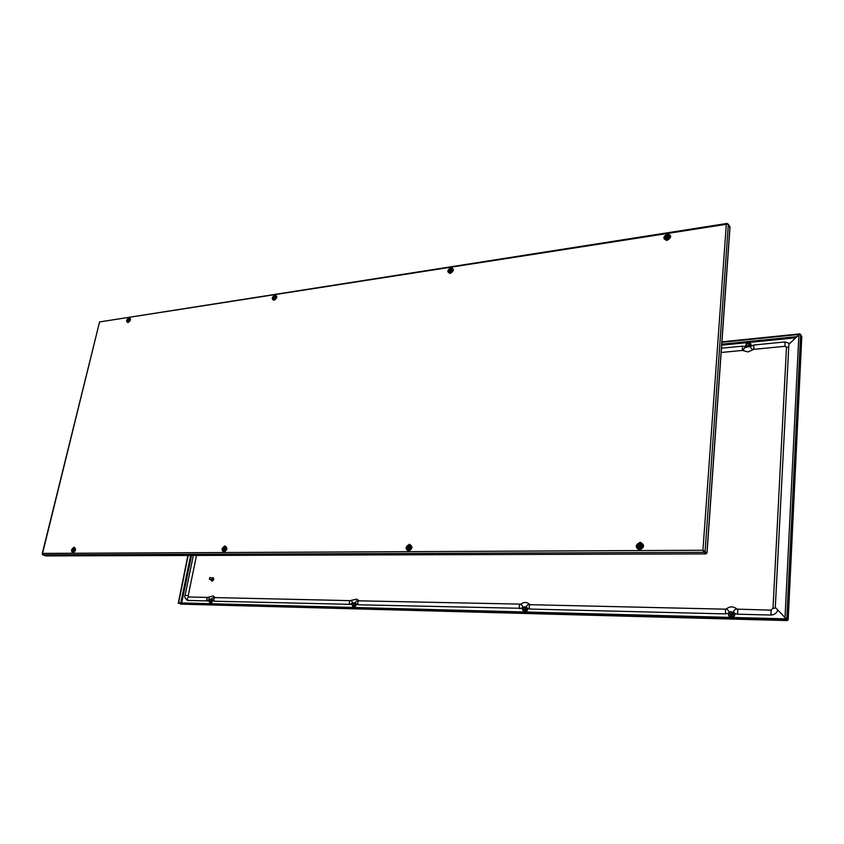 <?xml version="1.0" encoding="UTF-8"?>
<svg xmlns="http://www.w3.org/2000/svg" width="844" height="844" viewBox="0 0 844 844"><rect width="100%" height="100%" fill="white"/><g stroke="black" fill="none" stroke-linecap="round" stroke-linejoin="round"><path stroke-width="1.27" d="M727.602 224.029L727.106 223.428L726.315 224.304L728.361 224.156L729.902 227.469M706.924 552.883L704.402 551.501L706.913 553.01L729.954 226.603M704.402 551.501L702.936 550.256L704.181 552.335L704.223 551.67L706.08 553.896L704.181 552.335L42.791 554.835L42.559 553.4L42.422 554.16M728.361 224.156L705.078 551.491L702.936 550.256L726.315 224.304L99.835 321.891L727.106 223.428M703.168 550.446L704.223 551.67M42.791 554.835L45.787 555.911L706.08 553.896M42.211 553.706L99.581 321.859L42.559 553.4L702.936 550.256M638.085 544.359L640.153 543.547L642.822 544.981C643.265 547.345 642.295 548.769 639.9 549.254L638.465 548.8L639.805 549.286M407.831 546.152L409.509 545.424L411.524 546.701M223.681 547.577L225.084 546.933L226.603 548.041M73.048 548.748L74.24 548.157L75.401 549.117M275.967 298.765L273.372 299.641M129.596 321.342L127.687 322.028M669.725 238.24L665.262 239.443M452.521 271.61L449.019 272.57M667.087 237.544L666.834 238.145L667.731 238.061L667.952 236.932L666.792 237.702M667.952 236.932L666.834 237.206M668.448 237.196C667.636 238.557 666.939 238.662 666.349 237.523C667.161 236.172 667.857 236.067 668.448 237.196M665.874 237.902L668.617 236.109L669.471 237.438C668.216 239.696 667.003 239.939 665.853 238.187L665.863 237.997M640.659 545.635L639.341 546.522M639.678 546.764L640.396 547.144L640.986 546.121L640.628 545.372L639.552 545.488L639.098 546.363L639.71 547.07M641.176 546.237C640.29 547.724 639.541 547.724 638.919 546.258C639.805 544.77 640.554 544.76 641.176 546.237M638.412 546.912L640.237 544.517L642.295 546.458C641.039 548.874 639.752 549.022 638.412 546.912L638.412 546.479M408.823 548.125L409.551 548.494L409.709 547.039L408.464 547.935L409.066 548.452M409.361 547.197L408.464 547.935M410.1 547.819C409.308 549.138 408.718 549.149 408.317 547.83C409.108 546.511 409.699 546.511 410.1 547.819M408.085 547.893L409.709 546.268L411.123 548.009C410.374 549.845 409.403 550.214 408.222 549.117L408.053 548.03M450.379 271.061L451.129 271.219L451.297 270.407L450.422 271.008M451.276 270.397L450.116 270.724M451.635 270.576L449.947 270.84L451.635 270.576M449.736 270.956L451.814 269.51L452.574 270.787C451.719 272.591 450.759 272.95 449.715 271.852L449.673 271.23M224.852 548.579L224.799 549.803L225.105 548.368L224.093 549.001L224.578 549.644M225.39 549.085L223.945 549.096L225.39 549.085M223.882 549.106L225.316 547.682L226.319 549.254L224.061 550.51L223.839 549.275M274.448 298.185L275.26 297.805L274.5 298.059M274.827 297.542L274.152 297.816M275.176 297.573L274.469 297.331M275.408 297.7L274.015 297.911L275.408 297.7M274.458 297.193L275.65 296.698L276.273 297.89L273.973 299.071L273.889 298.259M74.019 549.676L73.776 550.668M73.871 549.623L73.238 550.214L73.787 550.763L73.913 549.602M74.346 550.119L73.154 550.119L74.346 550.119M73.555 549.455L74.483 548.843L75.211 550.277L73.365 551.522L73.122 550.488M129.037 319.95L128.773 320.773M128.858 319.834L128.372 320.878L128.858 319.834M129.332 320.182L128.172 320.361L129.332 320.182M128.805 319.57L129.649 319.232L130.092 320.541M129.617 321.321L128.246 321.543L128.151 320.667M747.594 343.54L746.328 343.666L747.594 343.54M747.984 343.635L746.128 343.814L747.984 343.635M746.265 344.289L747.541 345.998L749.272 345.344L747.858 343.16M211.137 599.799L210.462 600.031M209.903 601.477L210.24 602.089M209.618 601.371L210.314 602.089L211 599.736L210.188 599.926M354.48 603.26L353.657 603.439M352.992 604.979L353.436 605.707M352.739 604.874L353.615 605.728L354.353 603.186L353.393 603.323M525.274 607.395L524.261 607.48M523.417 609.104L523.945 609.99M523.185 608.978L524.324 610.064C525.875 609.484 526.16 608.577 525.158 607.332L524.029 607.353M746.993 346.23L746.94 345.196M748.375 343.846L749.451 344.32L748.09 346.589L746.908 346.124L746.782 344.974M732.307 612.512L731.052 612.333M729.817 613.936L730.345 615.076M729.638 613.81L731.136 615.308C732.856 614.822 733.214 613.862 732.223 612.449L730.872 612.206M788.117 619.77L785.025 617.597L786.808 618.779L800.597 334.498L801.737 336.788M801.758 336.281L788.106 619.844L786.218 618.757M181.049 604.114L178.369 602.848L786.017 618.863L787.315 620.54M180.838 604.135L787.325 620.572L785.986 619.433L178.284 603.26M785.986 619.433L786.017 618.863M800.281 334.477L799.89 333.886L799.954 334.498M721.926 341.809L799.89 333.886M721.894 342.284L799.869 334.382M178.369 602.859L187.864 555.479M178.633 602.859L188.17 555.479M798.878 334.794L785.025 617.597L775.298 607.406L788.887 344.31L798.878 334.794L800.597 334.498M748.533 344.067L749.525 344.436M211.517 578.056L212.836 577.665C213.901 579.047 213.564 580.166 211.823 580.999L210.81 579.765M212.973 577.739L213.121 577.781C214.176 579.163 213.838 580.271 212.097 581.115L211.633 580.978M212.498 578.615L211.918 580.028M209.565 579.237L210.093 577.496L209.565 579.237M212.044 578.298L211.369 579.944M209.428 578.868L209.66 577.676L209.428 578.868M721.166 352.486L742.446 350.429L748.006 351.937L753.85 349.332L785.047 346.314L786.682 347.306M522.183 608.334L358.489 604.8L356.379 604.04M359.122 600.886L356.78 599.177L351.157 600.348L353.077 603.122M351.589 604.378L214.65 601.234L212.013 599.588C212.013 598.101 212.941 597.341 214.798 597.309L213.215 595.959L208.436 597.193L210.019 599.673M208.489 600.96L187.4 600.422C184.963 598.438 184.192 596.74 185.089 595.315L193.339 555.457M188.95 597.046L188.212 595.674L196.515 555.447M777.809 610.043C776.638 613.229 774.328 614.896 770.889 615.033L737.572 614.2L734.596 613.366M737.561 609.421L736.095 608.387C732.866 606.298 729.712 606.403 726.652 608.693L729.448 611.984M728.562 613.177L725.418 613.904L529.884 609.051L527.437 608.281M530.053 604.705L528.027 603.133C525.527 601.994 523.206 602.321 521.043 604.125L522.985 606.889M352.307 603.587L351.378 603.566L352.307 603.587M352.665 603.66L352.317 602.869L351.315 603.618L351.663 604.409L352.665 603.66M351.663 604.409L353.752 605.306L354.765 604.547L352.317 602.869M208.816 600.116L208.035 600.095L208.816 600.116M209.164 600.179L208.869 599.44L208.014 600.147L208.31 600.886L209.164 600.179M208.31 600.886L210.546 601.719L211.401 601.012L208.869 599.44M730.556 612.744L729.205 612.712L730.556 612.744M730.978 612.828L730.598 611.995L728.984 612.776L729.364 613.609L730.978 612.828M729.364 613.609L730.798 614.664L732.402 613.883L730.598 611.995M523.301 607.722L522.193 607.701L523.301 607.722M523.691 607.796L523.301 606.963L522.067 607.764L522.457 608.598L523.691 607.796M522.457 608.598L524.303 609.568L525.527 608.767L523.301 606.963M127.908 322.123C127.349 320.636 127.898 319.486 129.565 318.652L130.124 318.726M127.866 322.102C127.233 320.646 127.771 319.475 129.47 318.599L130.092 318.694C130.693 319.781 130.103 320.963 128.32 322.229M129.143 317.682C131.242 318.948 130.841 320.593 127.961 322.619C125.861 321.353 126.262 319.707 129.143 317.682M273.656 299.789C272.95 298.185 273.551 296.94 275.461 296.054L276.294 296.202M273.635 299.778C272.834 298.196 273.414 296.93 275.366 295.991L276.262 296.17C277.254 296.677 276.61 297.921 274.311 299.936M275.049 294.989C277.676 296.318 277.317 298.101 273.973 300.348C271.357 299.019 271.715 297.236 275.049 294.989M74.293 548.178C72.426 549.486 72.067 550.847 73.217 552.271L73.344 552.314M74.188 547.239C71.191 549.117 70.738 550.984 72.848 552.841C75.855 550.953 76.308 549.085 74.188 547.239M225.116 546.944C222.974 548.284 222.594 549.782 223.987 551.417L224.261 551.501M225.053 545.91C221.55 547.988 221.139 550.045 223.829 552.081C227.342 550.003 227.743 547.946 225.053 545.91M449.451 272.834L449.441 272.834C448.586 271.04 449.261 269.711 451.434 268.793L452.722 269.109M449.367 272.77C448.481 271.019 449.145 269.669 451.35 268.73L452.69 269.078C453.407 270.734 452.669 272.053 450.464 273.034M451.055 267.611C454.388 269.004 454.093 270.966 450.168 273.477C446.845 272.074 447.141 270.122 451.055 267.611M409.53 545.435C407.061 546.775 406.629 548.4 408.253 550.33L408.855 550.52M409.519 544.296C405.363 546.606 405.014 548.885 408.496 551.143C412.674 548.832 413.011 546.553 409.519 544.296M640.005 549.286C642.432 548.8 643.381 547.376 642.864 545.013M640.153 543.557C637.336 544.749 636.766 546.501 638.465 548.8C636.851 546.511 637.431 544.781 640.237 543.599M640.227 542.281C635.163 544.876 634.931 547.439 639.541 549.982C644.626 547.376 644.848 544.813 640.227 542.281M665.346 239.369C664.661 237.459 665.505 236.098 667.868 235.276L669.904 235.94M665.642 239.664L665.315 239.337C664.576 237.417 665.41 236.035 667.804 235.191L669.872 235.909C670.558 237.597 669.672 238.936 667.193 239.928L665.315 239.337M667.541 233.936C671.866 235.402 671.676 237.554 666.971 240.424C662.667 238.947 662.856 236.784 667.541 233.936M409.635 545.477C407.177 546.775 406.734 548.4 408.296 550.351M225.232 546.986C223.111 548.273 222.71 549.76 224.029 551.438M74.409 548.21C72.563 549.455 72.183 550.805 73.259 552.293M666.781 239.865L665.357 238.071C667.14 235.096 668.68 234.864 669.978 237.364L669.703 238.261M642.833 546.458C640.891 549.729 639.235 549.739 637.874 546.49C639.805 543.219 641.461 543.209 642.833 546.458M410.564 549.771C408.728 550.71 407.747 550.13 407.631 548.041C409.266 545.192 410.574 545.119 411.566 547.84M450.306 272.939L449.272 271.293C450.738 268.708 451.983 268.445 453.006 270.523M225.242 551.174L223.491 549.275L226.15 547.45M274.311 299.831L273.551 298.312C274.543 296.244 275.566 295.833 276.6 297.056M73.998 552.092L72.879 550.288L75.032 548.537M128.404 322.123L127.866 320.709C128.615 319.032 129.438 318.547 130.345 319.264M209.512 602.827L210.747 603.65L213.215 600.801M210.209 603.302L212.92 600.601M209.059 601.171L210.567 603.365L212.846 600.538M209.312 601.255L210.24 602.468C211.992 601.456 212.203 600.411 210.863 599.324L209.871 599.81M352.349 606.161L354.037 607.427L356.78 604.304M352.043 604.578L353.942 607.142L356.453 604.093M353.267 606.984L353.868 607.11C356.432 606.066 356.959 604.473 355.419 602.331M352.37 604.715L353.541 606.14C355.556 605.043 355.746 603.903 354.1 602.711L353.035 603.175M522.352 609.663L524.715 611.921C526.603 611.7 527.637 610.56 527.795 608.492M523.649 611.341L524.63 611.605C527.563 610.56 528.122 608.841 526.318 606.446C528.049 608.862 527.458 610.571 524.557 611.573L523.607 611.33L522.331 608.503M522.774 608.756L524.272 610.507C526.614 609.305 526.751 608.06 524.704 606.752L523.607 607.131M751.677 345.576L749.008 342.896M750.917 343.909L751.297 345.766M748.079 343.466L748.29 343.434C750.727 344.373 750.654 345.576 748.069 347.021C746.465 346.895 745.938 346.093 746.486 344.595M728.509 613.198C728.129 615.571 729.111 616.964 731.474 617.365C733.774 617.122 734.945 615.867 734.987 613.577M729.374 611.921C728.129 613.556 728.235 615.054 729.68 616.415L731.4 617.017C734.691 616.088 735.388 614.263 733.489 611.552M729.321 611.868C728.066 613.493 728.193 615.002 729.68 616.415L731.347 616.985C734.639 616.046 735.335 614.232 733.436 611.51M729.184 613.419L731.104 615.803C733.879 614.485 733.963 613.103 731.368 611.647L730.366 611.868M745.642 345.28L745.505 346.641M181.671 602.933L191.535 555.468M721.683 345.185L795.734 337.79M787.336 620.54L180.637 604.104M796.936 336.64L721.757 344.183M190.66 555.468L180.795 602.911M748.617 342.981L750.896 343.877L751.223 345.797M743.437 350.703C743.522 348.593 744.566 347.454 746.56 347.295M188.212 595.674L185.089 595.315M520.442 604.536L520.221 604.473C518.965 605.602 518.881 607.047 519.936 608.809M521.043 604.125L358.858 600.833C357.434 601.867 357.307 603.186 358.489 604.8M358.436 600.527C356.484 600.633 355.493 601.498 355.482 603.122M351.157 600.348L350.577 600.643C349.142 601.666 349.015 602.985 350.207 604.599M215.357 597.636L215.083 597.584C213.532 598.533 213.384 599.746 214.65 601.234M208.436 597.193L208.078 597.425C206.516 598.364 206.379 599.578 207.635 601.065M208.067 597.425L188.666 596.993C187.104 597.921 186.957 599.113 188.223 600.58M742.446 350.429L742.404 346.146L745.716 346.747M752.806 349.796L749.799 346.8L753.797 345.017L784.983 341.947L785.047 346.314M753.85 349.332L753.797 345.017M786.735 347.739L788.771 346.557M773.115 608.408L775.805 607.933M771.142 610.201L770.889 615.033M737.867 609.452L737.572 614.2M736.812 609.009C734.955 609.22 733.752 610.307 733.225 612.248M726.832 608.777L725.545 609.115L725.418 613.904M725.724 609.178L530.148 604.694C528.914 605.834 528.829 607.29 529.884 609.051M529.536 604.357C527.5 604.568 526.445 605.549 526.361 607.311M73.217 552.271L73.407 552.303C75.454 550.52 75.96 549.149 74.905 548.199M223.987 551.417L224.346 551.491C226.519 550.372 227.057 548.874 225.939 547.017M408.253 550.33L408.96 550.499C411.281 549.644 412.009 548.125 411.144 545.952M730.018 227.036L707.019 552.947M640.649 543.673L641.778 544.074M670.157 236.647C668.037 234.811 666.391 235.307 665.23 238.156L665.863 239.749M668.617 236.109L665.853 238.187M641.63 543.969C639.562 543.536 638.264 544.391 637.737 546.522L639.763 549.244M638.412 546.458L640.237 544.517M410.49 545.688L407.536 548.062L409.002 550.488M409.709 546.268L408.032 547.967L408.222 549.117M452.985 269.542C451.245 268.54 449.979 269.141 449.177 271.346L449.715 272.918M451.814 269.51L449.652 271.103L449.715 271.852M225.802 547.134L223.438 549.296L224.472 551.48M225.316 547.682L223.776 549.18L224.061 550.51M276.494 296.487C275.186 295.928 274.184 296.539 273.498 298.343L273.91 299.842M275.65 296.698L273.836 298.09L273.973 299.071M74.81 548.326L72.837 550.299L73.565 552.282M74.483 548.843L73.059 550.172L73.365 551.522M130.271 318.916L127.824 320.731L128.13 322.144M129.649 319.232L128.066 320.477L128.246 321.543M745.927 347.179L746.191 344.173M747.763 343.065L750.938 343.941M788.169 619.812L801.8 336.534M211.38 598.755L209.628 599.715M209.386 579.206L211.517 580.039M210.093 577.496L212.224 578.33M350.577 600.643L215.083 597.584M721.472 348.203L742.404 346.146M789.794 343.445L784.983 341.947M786.502 346.916L773.02 608.25L770.973 610.138L736.96 609.136"/></g></svg>
